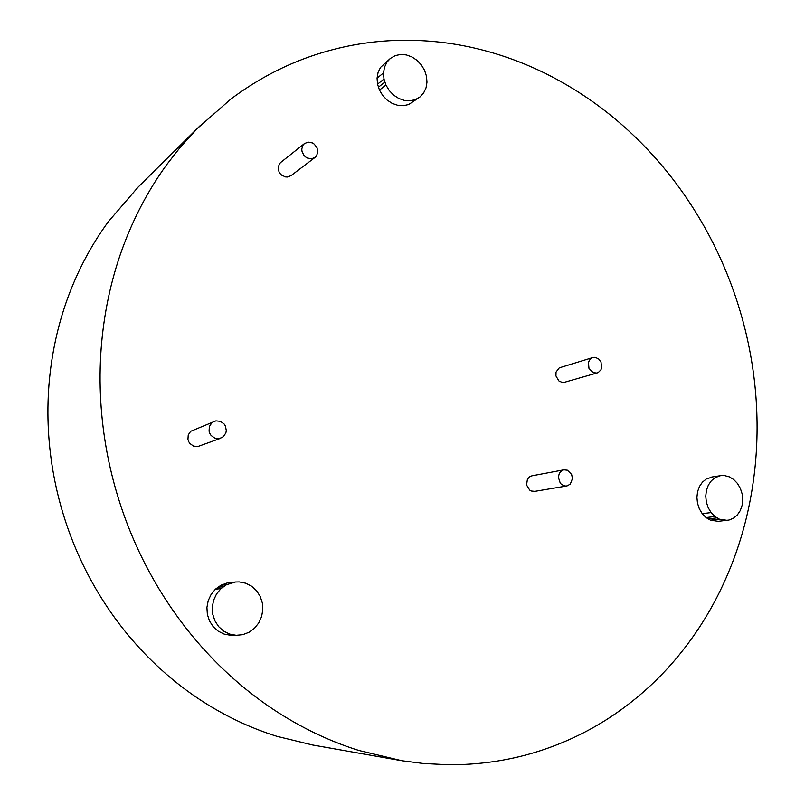 <?xml version="1.0" encoding="UTF-8"?>
<svg xmlns="http://www.w3.org/2000/svg" width="805" height="805" viewBox="0 0 805 805"><rect width="100%" height="100%" fill="white"/><g stroke="black" fill="none" stroke-linecap="round" stroke-linejoin="round"><path stroke-width="1.21" d="M473.421 47.817C500.71 54.066 526.832 63.686 551.797 76.686C576.742 89.717 599.906 105.566 621.319 124.232C642.692 142.928 661.831 163.838 678.746 186.951C695.621 210.095 709.919 234.808 721.642 261.102C733.325 287.415 742.18 314.654 748.187 342.809C754.164 370.974 757.133 399.391 757.092 428.059C757.022 456.727 753.852 484.922 747.604 512.644C741.304 540.376 731.936 566.871 719.509 592.138C707.032 617.395 691.656 640.629 673.383 661.841C655.049 683.032 634.169 701.386 610.733 716.903C587.248 732.389 561.779 744.283 534.339 752.595C506.848 760.846 478.22 764.891 448.445 764.75L423.48 763.502L401.947 760.745L358.809 750.461C328.863 741.063 300.094 727.197 272.513 708.863C244.951 690.418 219.856 668.059 197.215 641.786C174.645 615.423 155.647 586.191 140.221 554.092C124.886 521.932 113.867 488.333 107.176 453.285C100.595 418.238 98.582 383.331 101.148 348.585C103.815 313.88 110.798 280.834 122.088 249.459C133.459 218.155 148.442 189.739 167.038 164.22L180.541 146.953L197.527 128.287L230.904 99.035C254.863 81.094 280.382 67.248 307.47 57.477C334.548 47.787 362.149 42.182 390.284 40.673C418.389 39.234 446.101 41.619 473.421 47.817M727.227 520.362L719.418 519.185L714.941 516.528L711.107 512.594L708.169 507.643L706.337 502.018L705.744 496.122L706.428 490.356L708.34 485.123L711.338 480.776L715.212 477.607L720.626 475.624L724.49 475.574L729.26 476.832L733.677 479.508L737.45 483.433L740.338 488.333L742.14 493.888L742.743 499.704L742.099 505.419L740.248 510.632L737.31 514.989L733.486 518.209L729.018 520.05L718.241 521.338L710.483 520.181L706.035 517.555L702.222 513.65L699.304 508.74L697.492 503.175L696.909 497.319L697.593 491.603L699.495 486.411L702.483 482.104L706.337 478.965L713.089 476.822M237.203 635.326L230.592 635.296L224.132 634.099L218.195 631.16L213.204 626.692L209.511 620.977L207.358 614.426L206.915 607.493L208.203 600.661L211.131 594.402L215.478 589.139L220.952 585.245L227.161 582.971L235.563 581.995L239.276 581.924L245.726 583.212L251.613 586.221L256.554 590.719L260.206 596.425L262.339 602.945L262.812 609.838L261.585 616.66L258.737 622.949L254.45 628.282L249.007 632.277L242.778 634.682L236.177 635.306L229.656 634.099L223.669 631.13L218.638 626.612L214.905 620.836L212.731 614.215L212.289 607.212L213.577 600.309L216.525 593.989L220.912 588.676L226.426 584.742L235.563 581.995M419.355 97.435L408.729 104.509L403.436 105.697L397.811 105.324L392.236 103.412L387.084 100.062L382.737 95.523L379.477 90.1L377.535 84.163L377.062 78.135L378.068 72.42L380.503 67.429L390.375 58.413L395.325 55.575L400.689 54.458L406.334 54.921L411.908 56.924L417.02 60.325L421.327 64.883L424.557 70.297L426.479 76.203L426.982 82.211L426.016 87.916L423.641 92.927L420.029 96.922L415.4 99.609L410.077 100.806L404.412 100.424L398.787 98.472L393.605 95.101L389.218 90.512L385.927 85.028L383.975 79.041L383.492 72.953L384.508 67.197L386.943 62.166L390.375 58.413M597.23 372.916L564.023 382.415L562.282 382.456L558.962 381.007L555.943 375.985L556.044 372.041L559.284 367.845L593.376 357.38L595.167 357.36L598.568 358.879L601.013 362.089L601.577 368.137L600.862 369.938L598.296 372.484L596.626 373.047L593.074 372.574L588.968 368.348L588.405 362.28L590.256 359L592.661 357.551M534.882 491.352L531.31 491.02L529.67 490.074L526.571 485.002L527.426 479.116L530.032 476.49L531.914 475.836M291.138 175.571L287.546 177.009L285.513 176.929L281.68 175.168L280.14 173.618L278.993 171.757L278.168 167.591L279.436 163.807L280.774 162.389M220.781 438.232L197.859 446.523L193.512 446.101L189.879 443.495L188.652 441.583L187.947 439.419L188.229 434.952L190.664 431.309L215.911 420.864L220.409 421.327L224.152 424.044L225.41 426.036L226.306 430.625L225.863 432.909L223.377 436.692L219.352 438.624L214.844 438.172L211.081 435.455L209.813 433.452L209.069 431.198L209.36 426.549L211.866 422.766L214.19 421.347M398.364 760.131L312.602 744.997L277.041 736.364C250.164 728.002 224.444 715.766 199.882 699.646C175.339 683.445 153.071 663.853 133.046 640.871C113.092 617.827 96.338 592.289 82.794 564.265C69.321 536.2 59.701 506.858 53.915 476.228C48.22 445.598 46.579 415.038 48.994 384.549C51.49 354.079 57.829 324.989 68.002 297.256C78.246 269.584 91.73 244.348 108.454 221.546L138.178 187.042L200.053 125.761M570.292 484.117L567.072 485.918L565.231 486.019L561.709 484.59L560.27 483.151L558.328 477.184L559.374 473.209L562.041 470.492L563.872 469.828L567.434 470.221L571.631 474.427L572.486 478.573L570.292 484.117M305.427 156.844L303.827 155.234L301.945 151.149L301.784 148.965L303.083 145.041L304.451 143.572L308.164 142.123L312.32 142.908L314.202 144.085L316.969 147.637L317.824 151.944L316.546 155.858L315.047 157.428L311.485 158.796L307.329 158.032L305.427 156.844M215.478 589.139L220.912 588.676M218.215 587.187L223.669 586.704M220.952 585.245L226.426 584.742M227.161 582.971L232.685 582.438M710.483 520.181L719.418 519.185M708.259 518.873L717.185 517.856M706.035 517.555L714.941 516.528M702.222 513.65L711.107 512.594M379.477 90.1L385.927 85.028M378.501 87.131L384.951 82.029M377.535 84.163L383.975 79.041M377.062 78.135L383.492 72.953M534.641 491.392L566.831 485.958M280.764 162.399L304.451 143.582M290.997 175.681L315.047 157.428M711.721 477.033L719.982 475.765M531.813 475.846L563.872 469.828"/></g></svg>
